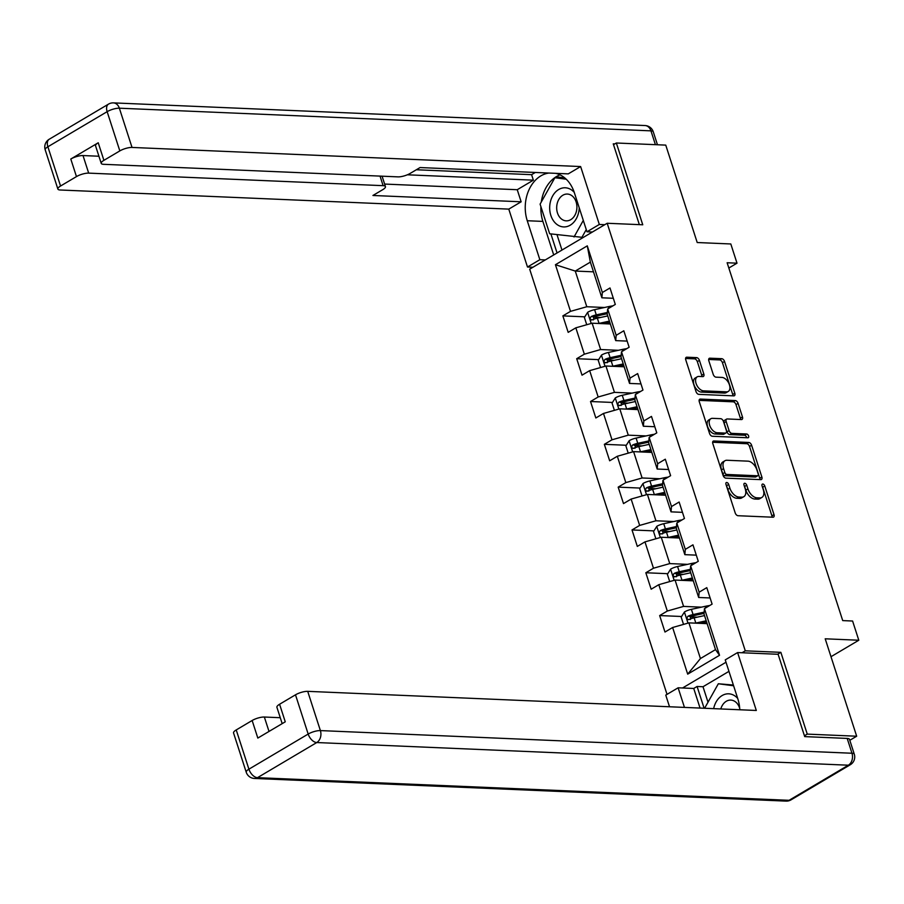 <?xml version="1.0" encoding="UTF-8"?>
<svg xmlns="http://www.w3.org/2000/svg" width="904" height="904" viewBox="0 0 904 904"><rect width="100%" height="100%" fill="white"/><g stroke="black" fill="none" stroke-linecap="round" stroke-linejoin="round"><path stroke-width="1.36" d="M726.726 482.499A2.068 1.22 59.4 0 0 726.274 482.6A2.068 1.22 59.4 0 0 725.968 484.329L735.212 512.952A2.961 1.74 59.4 0 0 738.026 515.721L772.943 517.212A2.961 1.74 59.4 0 0 773.575 517.065A2.961 1.74 59.4 0 0 774.005 514.602L764.761 485.979A2.068 1.22 59.4 0 0 762.795 484.035A2.068 1.22 59.4 0 0 762.354 484.137A2.068 1.22 59.4 0 0 762.049 485.866L763.247 489.572A9.458 5.571 59.4 0 1 761.869 497.449A9.458 5.571 59.4 0 1 759.823 497.923L756.919 497.799A9.458 5.571 59.4 0 1 747.924 488.917L746.727 485.211A2.068 1.22 59.4 0 0 744.76 483.267A2.068 1.22 59.4 0 0 744.308 483.369A2.068 1.22 59.4 0 0 744.015 485.098L745.212 488.804A9.458 5.571 59.4 0 1 743.822 496.68A9.458 5.571 59.4 0 1 741.788 497.155L738.873 497.03A9.458 5.571 59.4 0 1 729.878 488.149L728.692 484.442A2.068 1.22 59.4 0 0 726.726 482.499M699.425 360.391A2.961 1.74 59.4 0 0 696.622 357.622L686.825 357.204A2.961 1.74 59.4 0 0 686.181 357.351A2.961 1.74 59.4 0 0 685.752 359.815L696.024 391.601A2.961 1.74 59.4 0 0 698.826 394.37L733.743 395.862A2.961 1.74 59.4 0 0 734.387 395.715A2.961 1.74 59.4 0 0 734.816 393.251L724.545 361.464A2.961 1.74 59.4 0 0 721.742 358.685L709.911 358.187A2.961 1.74 59.4 0 0 709.267 358.334A2.961 1.74 59.4 0 0 708.838 360.798L713.233 374.403A2.961 1.74 59.4 0 0 716.036 377.171L721.912 377.42A7.91 4.656 59.4 0 1 728.918 383.533A7.91 4.656 59.4 0 1 728.274 391.432A7.91 4.656 59.4 0 1 726.567 391.839L703.572 390.856A7.91 4.656 59.4 0 1 696.577 384.742A7.91 4.656 59.4 0 1 697.221 376.844A7.91 4.656 59.4 0 1 698.928 376.448L702.758 376.606A2.961 1.74 59.4 0 0 703.391 376.459A2.961 1.74 59.4 0 0 703.82 373.996L699.425 360.391L697.334 361.634A2.961 1.74 59.4 0 0 694.521 358.854L685.582 358.481M804.436 735.788L807.261 734.116L856.676 736.218L825.205 638.8L858.8 640.235L852.596 621.025L842.72 620.596L727.132 262.748L737.009 263.177L730.805 243.967L697.21 242.532L665.751 145.115L616.347 143.001L613.511 144.685M807.261 734.116L780.853 652.338L745.28 650.823L607.183 223.265L642.755 224.78L616.347 143.001M713.877 440.971A2.961 1.74 59.4 0 0 713.245 441.118A2.961 1.74 59.4 0 0 712.815 443.581L723.076 475.368A2.961 1.74 59.4 0 0 725.889 478.148L760.806 479.64A2.961 1.74 59.4 0 0 761.439 479.482A2.961 1.74 59.4 0 0 761.869 477.018L751.608 445.243A2.961 1.74 59.4 0 0 748.794 442.463L713.877 440.971L712.804 441.615M709.55 433.479L699.278 401.704A2.961 1.74 59.4 0 1 699.719 399.24A2.961 1.74 59.4 0 1 700.351 399.082L735.268 400.574A2.961 1.74 59.4 0 1 738.082 403.353L742.466 416.959A2.961 1.74 59.4 0 1 742.037 419.422A2.961 1.74 59.4 0 1 741.404 419.569L727.245 418.959A2.961 1.74 59.4 0 0 726.601 419.117A2.961 1.74 59.4 0 0 726.172 421.569L729.087 430.598A2.961 1.74 59.4 0 0 731.901 433.378L746.636 433.999A2.068 1.22 59.4 0 1 748.467 435.604A2.068 1.22 59.4 0 1 748.309 437.672A2.068 1.22 59.4 0 1 747.857 437.773L712.363 436.259A2.961 1.74 59.4 0 1 709.55 433.479M856.676 736.218L849.805 740.286M667.028 694.374L529.688 269.177L607.183 223.265M745.28 650.823L742.026 652.744M726.002 662.236L682.543 687.989M584.809 316.829L562.864 315.892L568.187 332.356L575.837 327.824L584.346 354.176L576.695 358.707L582.018 375.171L589.657 370.64L598.165 396.98L590.527 401.512L595.838 417.976L603.488 413.444L611.997 439.796L604.347 444.327L609.669 460.791L617.319 456.26L625.828 482.6L618.178 487.132L623.5 503.596L631.139 499.064L639.648 525.416L632.009 529.947L637.32 546.411L644.97 541.88L653.479 568.221L645.829 572.752L651.151 589.216L658.801 584.685L667.31 611.036L659.66 615.567L664.982 632.032L672.621 627.5L687.695 674.147L719.527 655.287L715.505 649.614L703.99 613.94L704.453 608.641L712.103 604.109L706.781 587.645L699.142 592.176L698.668 597.476L690.159 571.125L690.633 565.825L698.272 561.294L692.961 544.829L685.311 549.361L684.836 554.66L676.328 528.32L676.802 523.02L684.452 518.489L679.13 502.025L671.491 506.556L671.017 511.856L662.508 485.504L662.971 480.205L670.621 475.673L665.299 459.209L657.66 463.741L657.185 469.04L648.676 442.7L649.151 437.4L656.79 432.869L651.479 416.405L643.829 420.936L643.354 426.236L634.845 399.884L635.32 394.585L642.97 390.053L637.648 373.589L630.009 378.121L629.534 383.42L621.025 357.08L621.5 351.78L629.139 347.249L623.816 330.785L616.178 335.316L615.703 340.616L607.194 314.264L607.669 308.965L615.308 304.433L609.997 287.969L602.346 292.5L601.872 297.8L590.357 262.126L575.272 271.064L586.798 306.738L604.573 307.496M562.864 315.892L570.514 311.36L555.44 264.714L587.284 245.854L602.346 292.5M607.669 308.965L616.178 335.316M621.5 351.78L630.009 378.121M635.32 394.585L643.829 420.936M649.151 437.4L657.66 463.741M662.971 480.205L671.491 506.556M676.802 523.02L685.311 549.361M690.633 565.825L699.142 592.176M704.453 608.641L719.527 655.287M618.392 350.3L600.629 349.543L592.12 323.203L610.336 323.982M627.15 341.102L615.703 340.616M592.12 323.203L575.837 327.824M600.629 349.543L584.346 354.176M632.224 393.116L614.449 392.359L605.94 366.007L624.155 366.787M640.981 383.906L629.534 383.42M605.94 366.007L589.657 370.64M614.449 392.359L598.165 396.98M646.055 435.92L628.28 435.163L619.771 408.823L637.987 409.602M654.812 426.722L643.354 426.236M619.771 408.823L603.488 413.444M628.28 435.163L611.997 439.796M659.875 478.736L642.111 477.979L633.591 451.627L651.818 452.407M668.632 469.526L657.185 469.04M633.591 451.627L617.319 456.26M642.111 477.979L625.828 482.6M673.706 521.54L655.931 520.783L647.422 494.443L665.638 495.222M682.463 512.342L671.017 511.856M647.422 494.443L631.139 499.064M655.931 520.783L639.648 525.416M687.537 564.356L669.762 563.599L661.253 537.247L679.469 538.027M696.295 555.146L684.836 554.66M661.253 537.247L644.97 541.88M669.762 563.599L653.479 568.221M701.357 607.16L683.582 606.403L675.073 580.063L693.3 580.843M710.115 597.962L698.668 597.476M675.073 580.063L658.801 584.685M683.582 606.403L667.31 611.036M687.695 674.147L700.43 658.553L688.904 622.867L707.12 623.647M688.904 622.867L672.621 627.5M728.839 268.025L737.009 263.177M830.991 656.711L858.8 640.235M700.43 658.553L715.505 649.614M593.487 271.833L575.272 271.064L555.44 264.714M613.33 298.286L601.872 297.8M587.284 245.854L590.357 262.126M586.798 306.738L570.514 311.36M697.255 617.161L690.012 616.856M681.605 616.494L659.66 615.567M683.424 574.356L676.181 574.051M667.774 573.69L645.829 572.752M669.604 531.541L662.349 531.236M653.954 530.874L632.009 529.947M655.773 488.736L648.53 488.42M640.122 488.07L618.178 487.132M641.942 445.921L634.698 445.615M626.291 445.254L604.347 444.327M628.122 403.116L620.867 402.8M612.471 402.449L590.527 401.512M614.291 360.3L607.047 359.995M598.64 359.634L576.695 358.707M600.459 317.496L593.216 317.18M780.853 652.338L777.598 654.27M726.104 484.725A2.068 1.22 59.4 0 1 726.59 485.685L727.788 489.392A9.458 5.571 59.4 0 0 736.783 498.273L738.873 497.03M743.822 496.68L741.732 497.912A9.458 5.571 59.4 0 1 739.687 498.398L736.783 498.273M761.869 497.449L759.767 498.692A9.458 5.571 59.4 0 1 757.733 499.166L754.817 499.042A9.458 5.571 59.4 0 1 745.834 490.16L744.636 486.454A2.068 1.22 59.4 0 0 744.139 485.493M772.095 517.178A2.961 1.74 59.4 0 0 771.914 515.845L762.671 487.222A2.068 1.22 59.4 0 0 762.174 486.262M759.959 479.595A2.961 1.74 59.4 0 0 759.778 478.261L749.518 446.474A2.961 1.74 59.4 0 0 746.704 443.706L712.634 442.248M724.838 472.521A2.068 1.22 59.4 0 0 726.805 474.464L757.45 475.775A2.068 1.22 59.4 0 0 757.902 475.673A2.068 1.22 59.4 0 0 758.196 473.945L756.942 470.035A9.458 5.571 59.4 0 0 747.947 461.153L726.997 460.26A9.458 5.571 59.4 0 0 724.963 460.735A9.458 5.571 59.4 0 0 723.573 468.622L724.838 472.521L722.748 473.764A2.068 1.22 59.4 0 0 724.714 475.707L726.805 474.464M756.106 476.566A2.068 1.22 59.4 0 1 755.8 476.905A2.068 1.22 59.4 0 1 755.36 477.018L724.714 475.707M724.963 460.735L722.861 461.978A9.458 5.571 59.4 0 0 721.482 469.854L723.573 468.622M722.748 473.764L721.482 469.854M699.108 400.37L733.178 401.817L735.268 400.574M740.557 419.535A2.961 1.74 59.4 0 0 740.376 418.19L735.98 404.596A2.961 1.74 59.4 0 0 733.178 401.817M726.601 419.117L724.511 420.349A2.961 1.74 59.4 0 0 724.081 422.812L726.997 431.841A2.961 1.74 59.4 0 0 729.799 434.609L744.546 435.242L746.636 433.999M746.625 437.717A2.068 1.22 59.4 0 0 744.546 435.242M712.544 418.337A7.91 4.656 59.4 0 0 710.838 418.733A7.91 4.656 59.4 0 0 710.194 426.643A7.91 4.656 59.4 0 0 717.2 432.745L725.302 433.095A2.961 1.74 59.4 0 0 725.935 432.948A2.961 1.74 59.4 0 0 726.375 430.485L723.46 421.456A2.961 1.74 59.4 0 0 720.646 418.676L712.544 418.337M710.838 418.733L708.747 419.976A7.91 4.656 59.4 0 0 708.103 427.874A7.91 4.656 59.4 0 0 715.109 433.988L717.2 432.745M725.935 432.948L723.844 434.18A2.961 1.74 59.4 0 1 723.211 434.338L715.109 433.988M701.899 376.572A2.961 1.74 59.4 0 0 701.73 375.239L697.334 361.634M697.221 376.844L695.119 378.087A7.91 4.656 59.4 0 0 694.475 385.985A7.91 4.656 59.4 0 0 701.481 392.099L703.572 390.856M728.274 391.432L726.172 392.675A7.91 4.656 59.4 0 1 724.466 393.082L701.481 392.099M732.895 395.828A2.961 1.74 59.4 0 0 732.726 394.494L722.454 362.707A2.961 1.74 59.4 0 0 719.64 359.928L708.657 359.464M695.413 623.15A7.989 2.316 -17.9 0 1 695.831 623.059L706.205 620.799M700.08 623.353L706.566 621.941M683.537 624.404L681.187 617.149L684.497 611.918A7.989 2.316 -17.9 0 1 691.39 609.341L705.086 606.358A23.052 6.678 -17.9 0 1 709.719 605.522M704.148 612.144L693.074 614.55A7.989 2.316 162.1 0 0 687.989 616.212C686.407 618.257 686.769 619.353 689.051 619.511A7.989 2.316 -17.9 0 1 694.136 617.839L704.521 615.579M690.26 619.556L690.837 616.336A4.068 1.175 -17.9 0 1 692.215 615.963L704.035 613.387M688.317 619.658L689.051 619.511M704.611 708.261L718.33 683.763L733.37 685.04M718.33 683.763L733.607 685.774M737.687 698.408A19.583 14.769 -87.6 0 0 713.651 708.646M739.721 708.465A13.402 10.113 -87.6 0 0 730.816 700.091A13.402 10.113 -87.6 0 0 720.804 708.951M574.232 192.36A19.583 14.769 -87.6 0 0 559.214 189.218A19.583 14.769 -87.6 0 0 549.79 205.423A19.583 14.769 -87.6 0 0 562.638 226.836A19.583 14.769 -87.6 0 0 579.125 209.287A19.583 14.769 -87.6 0 0 579.227 207.796M556.751 206.123A13.402 10.113 -87.6 0 0 566.232 220.847A13.402 10.113 -87.6 0 0 576.842 208.779A13.402 10.113 -87.6 0 0 567.373 194.055A13.402 10.113 -87.6 0 0 556.751 206.123M586.267 229.582L581.927 237.311L549.666 233.763L540.095 204.134L554.886 177.726L566.209 179.218M554.886 177.726L565.316 178.393M583.306 220.418L574.029 236.984M739.8 709.764A33.9 25.572 -87.6 0 0 737.833 698.848L725.245 659.886L737.596 652.564L756.309 710.465L307.71 691.345L320.389 730.59L851.975 753.247L847.195 738.421L804.707 736.613L778.118 654.281L737.596 652.564M684.452 707.403L678.124 687.797L665.762 695.119L669.525 706.77M728.952 671.367L703.007 686.735L697.086 686.475L693.73 688.464L678.124 687.797M280.274 717.708L264.352 717.03L269.008 731.438M236.226 729.935L248.905 769.18A9.04 2.622 162.1 0 0 246.227 772.208L233.548 732.963A9.04 2.622 -17.9 0 1 236.226 729.935L252.148 720.499A9.04 2.622 -17.9 0 1 264.352 717.03M282.184 723.629L276.906 707.278A9.04 2.622 -17.9 0 1 279.585 704.25L295.495 694.814A9.04 2.622 -17.9 0 1 307.71 691.345M252.148 720.499L257.821 738.071L285.257 721.81L279.585 704.25M847.195 738.421A9.04 2.622 -17.9 0 1 849.511 739.37L854.291 754.185A9.04 2.622 162.1 0 0 851.975 753.247A9.04 6.814 92.4 0 1 848.359 765.202L316.762 742.546L257.493 777.666L789.079 800.311L848.359 765.202A9.04 5.322 -120.6 0 0 850.302 764.739A9.04 9.04 0 0 0 854.291 754.185M700.058 708.069L693.73 688.464M697.086 686.475L704.114 708.239M703.007 686.735L708.001 702.193M545.304 259.934L539.846 259.697L527.495 267.019L508.782 209.118L60.195 189.998A9.04 2.622 162.1 0 1 57.879 189.06A9.04 2.622 162.1 0 1 60.545 186.021L76.467 176.596L70.794 159.025A9.04 2.622 -17.9 0 1 83.01 155.556L98.931 156.234M539.846 259.697L527.258 220.734A33.9 25.572 -87.6 0 1 548.931 173.048M604.787 224.689L599.329 224.463L586.967 231.774L574.39 192.812A33.9 25.572 -87.6 0 0 555.576 173.331M599.329 224.463L580.628 166.551L568.266 173.873L420.055 167.556L410.213 173.387A9.04 2.622 162.1 0 1 397.997 176.868L103.553 164.313A9.04 2.622 162.1 0 1 101.225 163.364L95.553 145.804A9.04 2.622 -17.9 0 1 98.231 142.775L70.794 159.025M416.337 169.76L531.597 174.675L535.326 172.472M531.597 174.675L533.371 180.167L517.246 189.716L521.145 201.795L508.782 209.118M532.942 267.256L527.495 267.019M592.425 232.012L586.967 231.774M580.628 166.551L132.029 147.442A9.04 2.622 162.1 0 0 119.825 150.911L103.903 160.336A9.04 2.622 162.1 0 0 101.225 163.364M83.01 155.556L88.682 173.127L383.126 185.67A9.04 2.622 162.1 0 1 385.443 186.619A9.04 2.622 162.1 0 1 382.776 189.648L372.934 195.479L521.145 201.795M88.682 173.127A9.04 2.622 162.1 0 0 76.467 176.596M614.799 143.928L613.251 143.86L639.343 224.644M407.354 174.8L533.371 180.167M384.629 184.066L517.246 189.716M553.711 254.951L542.875 221.401L527.258 220.734M560.005 174.856A33.9 25.572 -87.6 0 0 541.293 201.999M540.886 206.587A33.9 25.572 -87.6 0 0 542.875 221.401M550.909 233.933L557.056 252.962M564.797 177.941L556.559 176.856L556.05 177.772M557.022 234.735L561.972 250.058M681.593 580.345A7.989 2.316 -17.9 0 1 682 580.244L692.374 577.984M686.26 580.537L692.746 579.125M669.706 581.588L667.367 574.334L670.666 569.113A7.989 2.316 -17.9 0 1 677.571 566.525L691.255 563.542A23.052 6.678 -17.9 0 1 695.888 562.717M690.317 569.328L679.254 571.735A7.989 2.316 162.1 0 0 674.169 573.407C672.587 575.441 672.938 576.537 675.231 576.695A7.989 2.316 -17.9 0 1 680.316 575.034L690.69 572.774M676.429 576.752L677.006 573.531A4.068 1.175 -17.9 0 1 678.384 573.147L690.204 570.571M674.486 576.854L675.231 576.695M667.762 537.53A7.989 2.316 -17.9 0 1 668.169 537.439L678.542 535.179M672.429 537.733L678.915 536.321M655.875 538.784L653.535 531.529L656.835 526.297A7.989 2.316 -17.9 0 1 663.739 523.71L677.424 520.738A23.052 6.678 -17.9 0 1 682.057 519.902M676.497 526.523L665.423 528.93A7.989 2.316 162.1 0 0 660.338 530.591C658.756 532.637 659.106 533.733 661.4 533.891A7.989 2.316 -17.9 0 1 666.485 532.219L676.859 529.959M662.609 533.936L663.186 530.716A4.068 1.175 -17.9 0 1 664.553 530.343L676.384 527.766M660.654 534.038L661.4 533.891M653.931 494.714A7.989 2.316 -17.9 0 1 654.349 494.624L664.722 492.364M658.598 494.917L665.084 493.505M642.055 495.968L639.704 488.714L643.015 483.493A7.989 2.316 -17.9 0 1 649.908 480.905L663.604 477.922A23.052 6.678 -17.9 0 1 668.237 477.097M662.666 483.708L651.592 486.115A7.989 2.316 162.1 0 0 646.507 487.787C644.925 489.821 645.286 490.917 647.58 491.075A7.989 2.316 -17.9 0 1 652.665 489.414L663.039 487.154M648.778 491.132L649.354 487.911A4.068 1.175 -17.9 0 1 650.733 487.527L662.553 484.951M646.835 491.234L647.58 491.075M640.111 451.91A7.989 2.316 -17.9 0 1 640.518 451.819L650.891 449.559M644.778 452.113L651.264 450.7M628.223 453.164L625.884 445.909L629.184 440.677A7.989 2.316 -17.9 0 1 636.088 438.09L649.773 435.118A23.052 6.678 -17.9 0 1 654.406 434.282M648.835 440.903L637.772 443.31A7.989 2.316 162.1 0 0 632.687 444.971C631.105 447.017 631.455 448.113 633.749 448.271A7.989 2.316 -17.9 0 1 638.834 446.599L649.208 444.339M634.947 448.316L635.523 445.096A4.068 1.175 -17.9 0 1 636.902 444.723L648.722 442.146M633.003 448.418L633.749 448.271M626.28 409.094A7.989 2.316 -17.9 0 1 626.687 409.003L637.06 406.743M630.947 409.297L637.433 407.885M614.392 410.348L612.053 403.094L615.364 397.873A7.989 2.316 -17.9 0 1 622.257 395.285L635.941 392.302A23.052 6.678 -17.9 0 1 640.574 391.477M635.015 398.088L623.941 400.495A7.989 2.316 162.1 0 0 618.856 402.167C617.274 404.201 617.624 405.297 619.918 405.455A7.989 2.316 -17.9 0 1 625.003 403.794L635.376 401.534M621.127 405.512L621.703 402.291A4.068 1.175 -17.9 0 1 623.071 401.907L634.902 399.331M619.172 405.613L619.918 405.455M612.449 366.289A7.989 2.316 -17.9 0 1 612.867 366.199L623.24 363.939M617.116 366.493L623.602 365.08M600.572 367.532L598.233 360.289L601.533 355.057A7.989 2.316 -17.9 0 1 608.426 352.47L622.121 349.498A23.052 6.678 -17.9 0 1 626.754 348.661M621.184 355.283L610.11 357.69A7.989 2.316 162.1 0 0 605.025 359.351C603.443 361.397 603.804 362.493 606.098 362.651A7.989 2.316 -17.9 0 1 611.183 360.978L621.556 358.718M607.296 362.696L607.872 359.476A4.068 1.175 -17.9 0 1 609.251 359.103L621.071 356.526M605.352 362.798L606.098 362.651M598.629 323.474A7.989 2.316 -17.9 0 1 599.036 323.383L609.409 321.123M603.296 323.677L609.782 322.265M586.741 324.728L584.402 317.473L587.702 312.253A7.989 2.316 -17.9 0 1 594.606 309.665L608.29 306.682A23.052 6.678 -17.9 0 1 612.923 305.857M607.352 312.468L596.29 314.874A7.989 2.316 162.1 0 0 591.205 316.547C589.623 318.581 589.973 319.677 592.267 319.835A7.989 2.316 -17.9 0 1 597.352 318.174L607.725 315.914M593.465 319.892L594.041 316.671A4.068 1.175 -17.9 0 1 595.42 316.287L607.239 313.711M591.521 319.993L592.267 319.835M727.788 489.392L729.878 488.149M739.687 498.398L741.788 497.155M744.636 486.454L746.727 485.211M745.834 490.16L747.924 488.917M754.817 499.042L756.919 497.799M757.733 499.166L759.823 497.923M762.671 487.222L764.761 485.979M771.914 515.845L774.005 514.602M726.59 485.685L728.692 484.442M746.704 443.706L748.794 442.463M749.518 446.474L751.608 445.243M759.778 478.261L761.869 477.018M755.36 477.018L757.45 475.775M699.278 399.726L700.351 399.082M735.98 404.596L738.082 403.353M740.376 418.19L742.466 416.959M724.081 422.812L726.172 421.569M726.997 431.841L729.087 430.598M729.799 434.609L731.901 433.378M723.211 434.338L725.302 433.095M701.73 375.239L703.82 373.996M724.466 393.082L726.567 391.839M708.838 358.82L709.911 358.187M719.64 359.928L721.742 358.685M722.454 362.707L724.545 361.464M732.726 394.494L734.816 393.251M685.752 357.837L686.825 357.204M694.521 358.854L696.622 357.622M684.407 612.053L687.989 623.127M705.086 606.358L705.606 607.963M694.136 617.839L695.831 623.059M691.39 609.341L693.074 614.55M690.837 616.336L687.989 616.212M246.227 772.208A9.04 9.04 0 0 0 254.442 778.457A9.04 6.814 92.4 0 0 257.493 777.666A9.04 5.322 -120.6 0 1 248.905 769.18L308.174 734.059L295.495 694.814M308.174 734.059A9.04 5.322 59.4 0 0 316.762 742.546A9.04 6.814 92.4 0 0 320.389 730.59A9.04 2.622 162.1 0 0 308.174 734.059M791.034 799.859A9.04 5.322 59.4 0 1 789.079 800.311A9.04 6.814 92.4 0 1 786.039 801.113A9.04 9.04 0 0 0 791.034 799.859L850.302 764.739M98.231 142.775L103.903 160.336M119.825 150.911L107.147 111.667L47.878 146.776L60.545 186.021M655.411 144.674L650.948 130.854L119.362 108.197L132.029 147.442M383.126 185.67L380.042 176.099M107.147 111.667A9.04 2.622 -17.9 0 1 119.362 108.197A9.04 6.814 92.4 0 0 113.463 102.886A9.04 9.04 0 0 0 108.469 104.141A9.04 5.322 59.4 0 0 107.147 111.667M47.878 146.776A9.04 5.322 -120.6 0 1 49.189 139.261A9.04 9.04 0 0 0 45.2 149.815A9.04 2.622 -17.9 0 1 47.878 146.776M113.463 102.886L645.049 125.543A9.04 6.814 92.4 0 1 650.948 130.854A9.04 2.622 -17.9 0 1 653.264 131.792L657.457 144.753M670.587 569.237L674.158 580.323M691.255 563.542L691.775 565.147M680.316 575.034L682 580.244M677.571 566.525L679.254 571.735M677.006 573.531L674.169 573.407M656.756 526.433L660.338 537.507M677.424 520.738L677.943 522.342M666.485 532.219L668.169 537.439M663.739 523.71L665.423 528.93M663.186 530.716L660.338 530.591M642.925 483.617L646.507 494.703M663.604 477.922L664.124 479.527M652.665 489.414L654.349 494.624M649.908 480.905L651.592 486.115M649.354 487.911L646.507 487.787M629.105 440.813L632.676 451.887M649.773 435.118L650.292 436.722M638.834 446.599L640.518 451.819M636.088 438.09L637.772 443.31M635.523 445.096L632.687 444.971M615.274 397.997L618.856 409.083M635.941 392.302L636.461 393.907M625.003 403.794L626.687 409.003M622.257 395.285L623.941 400.495M621.703 402.291L618.856 402.167M601.442 355.193L605.025 366.267M622.121 349.498L622.641 351.102M611.183 360.978L612.867 366.199M608.426 352.47L610.11 357.69M607.872 359.476L605.025 359.351M587.623 312.377L591.205 323.462M608.29 306.682L608.81 308.287M597.352 318.174L599.036 323.383M594.606 309.665L596.29 314.874M594.041 316.671L591.205 316.547M755.8 476.905L757.902 475.673M254.442 778.457L786.039 801.113M108.469 104.141L49.189 139.261M45.2 149.815L57.879 189.06M653.264 131.792A9.04 9.04 0 0 0 645.049 125.543M385.443 186.619L382.076 176.178"/></g></svg>
